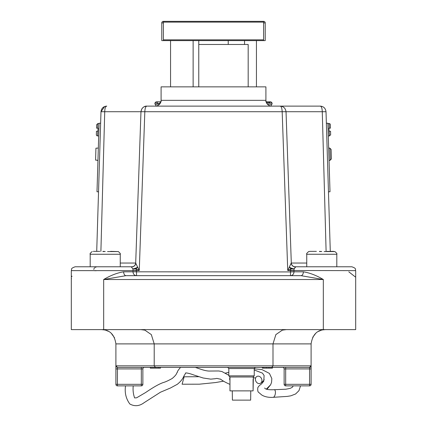 <?xml version="1.0" encoding="UTF-8"?>
<svg xmlns="http://www.w3.org/2000/svg" width="427" height="427" viewBox="0 0 427 427"><rect width="100%" height="100%" fill="white"/><g stroke="black" fill="none" stroke-linecap="round" stroke-linejoin="round"><path stroke-width="0.64" d="M256.44 86.857L256.44 40.618L265.215 40.618L265.215 22.893A1.543 1.543 0 0 0 263.672 21.35L262.824 21.35A0.769 0.769 0 0 1 263.592 22.119L263.592 39.844A0.769 0.769 0 0 1 262.824 40.618L193.127 40.618L193.127 86.857M163.408 22.893L161.785 22.893A1.543 1.543 0 0 1 163.327 21.35L262.824 21.35M161.785 22.893L161.785 40.618L170.56 40.618L164.176 40.618A0.769 0.769 0 0 1 163.408 39.844L263.592 39.844M155.316 106.12C158.828 105.779 160.755 103.852 161.096 100.34L265.904 100.34L265.904 86.857L161.096 86.857L161.096 101.807M271.684 106.12C268.172 105.779 266.245 103.852 265.904 100.34L265.904 101.807M266.533 102.96L272.068 102.96L270.915 101.807L266.09 101.807L266.523 101.807L267.046 102.768L269.816 102.613L269.32 101.807L270.915 101.807L266.09 101.807M107.535 251.578L118.242 251.578L110.62 251.364M324.088 251.578L334.795 251.578L327.173 251.364M118.242 251.503C120.062 253.051 120.734 253.969 120.249 254.257L90.193 254.257L90.193 266.779L75.168 266.779L131.847 266.779A3.854 3.854 90 0 0 135.695 263.075L139.266 270.515L135.935 268.796A3.854 1.751 -19.4 0 1 132.84 268.796L131.18 266.779L131.943 266.811A3.854 3.774 130.2 0 0 135.743 263.155A3.854 3.8 110.2 0 1 131.457 266.811A3.854 3.08 100.2 0 0 131.943 266.811L131.457 266.811M282.135 110.737L282.178 111.725L286.031 111.719L291.305 263.069C291.604 265.332 292.885 266.565 295.158 266.779L351.832 266.779C357.068 268.578 354.944 269.458 355.686 270.633L293.963 270.515L293.979 271.812L303.357 271.812C309.703 272.816 316.359 275.383 323.319 279.52L300.982 275.666L290.488 275.666L300.982 275.666L323.319 279.52L323.319 329.612L355.686 329.612L355.686 270.633C354.944 269.474 357.084 268.594 351.832 266.779M295.313 267.142L295.543 266.811A3.854 3.08 -100.2 0 1 295.057 266.811L295.82 266.779L294.16 268.796L293.963 270.515L290.472 270.515L291.065 268.796L287.734 270.515L291.225 263.043M294.166 268.791L294.705 267.862M328.299 135.925L329.532 135.887L328.907 128.196L329.292 128.185L329.153 123.563A1.158 1.158 0 0 1 330.343 124.684L330.45 128.148L330.343 124.684M329.292 128.185L330.45 128.148L329.292 128.185M255.608 378.06L253.355 377.633M256.787 382.523A3.854 3.122 64.3 0 1 256.819 376.518A3.854 3.122 64.3 0 1 260.582 377.244A3.854 3.122 64.3 0 1 260.523 383.265A3.854 3.122 64.3 0 1 256.787 382.523M273.211 397.323A3.854 1.671 -80.6 0 0 273.227 397.323C265.946 397.852 261.916 395.146 261.602 394.879L258.468 392.189C257.444 391.89 257.572 386.894 258.196 387.129C258.404 386.483 259.536 385.394 261.602 383.852L263.779 381.162L264.105 375.493L262.456 373.118L254.241 369.995M229.966 379.849L229.966 386.339M253.088 386.339L253.088 379.849M223.513 381.188L215.507 382.555L199.281 384.193L182.099 384.22L184.149 376.79L198.475 376.721M300.528 385.869L298.959 390.662L295.601 393.972L290.776 395.834L287.264 396.4L273.221 397.323A3.854 1.671 -80.6 0 0 275.164 394.495A3.854 1.671 -80.6 0 0 274.091 389.707A3.854 1.671 -80.6 0 0 274.081 389.712C268.54 389.942 265.391 389.371 264.644 388.004M250.777 390.876L250.644 400.126L232.411 400.126L232.277 390.876M253.355 377.004L253.355 378.29L253.088 377.004L229.966 377.004L229.699 378.29L229.966 377.004L229.966 390.876L253.088 390.876L253.355 376.972M99.08 123.6L97.847 123.563L97.708 128.185L98.093 128.196L97.468 135.887A1.158 1.158 0 0 1 96.353 134.697L96.454 131.228L96.353 134.697M97.612 131.265L96.454 131.228L97.612 131.265M97.468 135.887L98.701 135.925M97.116 160.168L95.573 160.12L95.936 148.185L98.333 148.062M97.11 160.365L97.954 160.387M157.099 102.96L157.099 103.35L159.869 103.35L160.397 101.807L160.91 101.807L157.622 101.807L157.099 102.96L154.932 102.96L154.932 104.193L159.623 104.193M267.377 104.193L272.068 104.193L272.068 102.96M271.764 367.375L272.997 365.832L311.102 365.832L311.102 368.912L311.102 365.832L309.564 367.375L155.433 367.375L154.2 365.832L272.997 365.832L272.997 343.895L115.898 343.895L115.898 365.832A1.543 1.543 0 0 0 116.416 366.985L115.898 365.832L154.2 365.832L154.2 343.895L151.329 334.603L144.881 330.146L140.793 329.612M115.898 343.895C114.703 335.868 111.052 331.24 104.957 330.007L101.615 329.612L104.22 329.852M311.102 365.832A1.543 1.543 0 0 1 309.564 367.375A1.543 1.543 0 0 0 311.102 365.832L311.102 343.895C312.351 335.739 316.081 331.09 322.305 329.948L325.385 329.612L322.855 329.836M104.722 106.494L100.985 111.725L100.633 123.259L99.091 123.216L96.998 191.771L98.536 191.819L96.715 251.364L100.985 111.725C101.466 108.25 103.387 106.382 106.761 106.12C105.528 106.376 104.85 108.245 104.727 111.725L140.969 111.725L141.705 109.104C143.232 106.937 144.94 105.944 146.829 106.12C145.676 106.371 145.004 108.239 144.822 111.725L140.979 111.725C141.492 108.234 143.44 106.366 146.829 106.12L320.239 106.12C323.613 106.382 325.534 108.25 326.014 111.725L330.284 251.364L333.69 251.364M198.768 44.472L248.178 44.472L248.178 86.857M71.843 276.563L72.003 276.162M329.516 148.036L328.667 148.062M329.89 160.365L329.046 160.387M329.884 160.168L330.268 160.157L329.906 148.222L331.101 149.391L331.389 158.919L330.268 160.157M329.521 148.233L329.906 148.222M329.153 123.563L327.92 123.6M263.592 22.119L163.408 22.119A0.769 0.769 0 0 1 164.176 21.35M244.548 40.618L244.548 44.472M228.231 40.618L228.231 44.472M163.408 22.119L163.408 39.844M160.91 101.807L156.085 101.807L160.91 101.807L156.085 101.807L154.932 102.96M326.105 251.364L322.273 111.725L326.014 111.725C325.534 108.25 323.613 106.382 320.239 106.12L280.171 106.12C283.56 106.366 285.508 108.234 286.021 111.725L286.384 111.725M99.827 251.364L93.31 251.364L99.827 251.364M96.715 251.364L93.31 251.364M316.38 251.364L309.863 251.364L316.38 251.364M136.512 275.666A3.854 3.491 90 0 1 133.021 271.812L290.488 271.93L290.472 270.515L287.734 270.515L282.178 111.725L144.822 111.725L139.266 270.515L133.037 270.515L132.84 268.796A3.854 0.961 155 0 0 137.665 267.137A3.854 1.388 135.6 0 1 135.935 268.796L136.528 270.515L136.512 275.666L126.018 275.666L103.681 279.52C110.641 275.383 117.297 272.816 123.643 271.812L133.021 271.812L133.037 270.633L71.314 270.633C72.056 269.458 69.932 268.578 75.168 266.779L131.18 266.779M255.778 40.618L262.824 40.618M198.768 40.618L198.768 86.857M193.127 40.618L170.56 40.618L170.56 86.857M330.546 131.228L330.647 134.697L330.546 131.228L329.388 131.265M331.101 149.391L331.389 158.919M155.433 367.375L117.436 367.375L141.326 367.375L141.326 368.912L117.436 368.912L117.436 384.327L141.326 384.327L141.326 368.912L142.869 368.912A1.543 1.543 0 0 1 144.411 367.375L150.331 367.375L150.331 368.143L160.456 368.143L160.456 367.375L195.331 367.375M228.813 375.285L221.848 371.495L218.672 370.972L210.207 371.042C205.681 371.309 199.959 368.896 196.201 367.695L195.369 367.375L227.655 367.375L228.813 368.528L254.241 368.528L255.399 367.375L262.306 367.375L262.306 368.143L262.552 367.375M268.973 367.375L268.973 368.143L272.431 368.143L272.431 367.375L285.674 367.375L285.674 384.327L309.564 384.327L309.564 368.912L284.131 368.912A1.543 1.543 0 0 0 282.589 367.375M150.331 367.375L158.604 367.375L158.604 368.143M97.708 128.185L96.55 128.148L96.657 124.684L97.847 123.563M98.536 191.819L100.633 123.259M75.168 266.779C69.916 268.594 72.056 269.474 71.314 270.633L71.314 329.612L323.319 329.612M123.643 271.812A3.854 2.375 90 0 0 126.018 275.666L300.982 275.666A3.854 2.375 90 0 0 303.357 271.812M348.8 271.812L355.28 276.909M320.239 106.12L321.099 106.184L320.239 106.12C321.472 106.376 322.15 108.245 322.273 111.725L322.326 113.731M100.985 111.725L104.727 111.725L100.895 251.364M146.109 106.52L146.739 106.126M282.178 111.725C281.996 108.239 281.324 106.371 280.171 106.12M115.898 365.832L115.898 368.912L117.436 368.912L117.436 367.375L115.898 365.832M142.869 368.912L142.869 384.327A1.543 1.543 0 0 1 141.326 385.869L117.436 385.869A1.543 1.543 0 0 1 115.898 384.327L115.898 368.912M309.564 367.375L309.564 368.912L311.102 368.912L311.102 384.327A1.543 1.543 0 0 1 309.564 385.869L285.674 385.869A1.543 1.543 0 0 1 284.131 384.327L284.131 368.912M321.339 330.194L318.441 331.416M315.606 333.487L312.719 337.293M311.102 343.895L272.997 343.895L275.869 334.603L282.316 330.146L286.405 329.612M105.704 330.21L108.325 331.288M111.42 333.508L114.532 337.8M271.3 104.193L271.3 106.109M155.7 104.193L155.7 106.109M262.552 368.143L269.421 368.143M263.427 368.143L263.427 367.375M160.21 368.143L160.21 367.375M150.576 368.143L150.576 367.375M253.088 389.339L253.088 379.32M229.699 379.849L229.699 378.29M253.355 378.29L253.355 379.849M328.464 191.819L330.002 191.771L327.909 123.216L326.367 123.259M136.533 270.75L133.037 270.515M93.78 269.442L94.356 267.894M94.981 267.387L96.24 266.987M96.128 270.75L93.486 270.633M290.467 270.75L293.963 270.633M294.16 268.796A3.854 1.751 19.4 0 1 291.065 268.796A3.854 1.388 44.4 0 1 289.335 267.137A3.854 0.961 25 0 0 294.16 268.796M295.153 266.779A3.854 3.854 90 0 1 291.305 263.075M295.057 266.811A3.854 3.774 49.8 0 1 291.257 263.155A3.854 3.8 69.8 0 0 295.543 266.811M319.465 251.578L321.777 251.508L319.465 251.364M308.758 251.578L309.863 251.364L308.758 251.578M102.912 251.578L105.223 251.508L102.912 251.364M265.215 22.893L263.592 22.893M336.807 266.779L336.807 254.257C337.325 253.942 336.657 253.024 334.795 251.503C336.657 253.024 337.325 253.942 336.807 254.257L306.751 254.257L306.751 266.779M120.249 263.043L135.695 263.043M228.813 368.528L228.813 375.851L254.241 375.851L253.088 377.004M160.467 102.96L159.869 102.96M266.411 389.018L270.654 384.743L271.567 382.32L271.828 378.552L269.421 373.422L261.9 369.542L254.241 368.837M228.813 373.011A3.854 0.977 -89.5 0 0 228.258 372.477L225.098 373.177M323.319 279.52L103.681 279.52L103.681 329.612M322.273 111.725L286.031 111.725M291.305 263.043L306.751 263.043M290.488 275.666L290.488 271.93L293.979 271.812A3.854 3.491 90 0 1 290.488 275.666M141.326 385.869L141.326 384.327L142.869 384.327M117.436 385.869L117.436 384.327L115.898 384.327M285.674 385.869L285.674 384.327L284.131 384.327M311.102 384.327L309.564 384.327L309.564 385.869M266.464 368.143L266.464 367.375M120.249 254.257L120.249 266.779M229.699 384.268C220.935 380.404 220.492 378.594 220.156 379.117C215.576 378.215 217.882 378.279 215.155 378.717L210.778 379.144L203.129 377.991L193.602 374.917C189.3 373.294 185.409 372.568 185.521 373.107M257.086 376.379L256.819 376.518M133.235 385.869C132.781 390.038 133.24 394.052 134.612 397.916L136.603 397.815L145.676 392.488C153.768 386.953 159.837 383.579 163.893 382.352C165.777 381.807 168.537 380.521 172.177 378.498C177.712 373.828 176.127 373.166 177.365 372.376L177.344 372.424C177.184 371.645 178.267 369.958 180.594 367.375M125.533 385.869C124.529 392.685 125.97 398.733 129.856 404.006C134.654 406.611 139.394 406.184 144.07 402.714L160.472 392.21L170.474 387.994L177.317 384.289C180.648 381.594 182.825 378.888 183.84 376.166L185.809 372.92M260.523 383.265C262.722 381.802 263.934 380.489 264.158 379.331M254.241 375.851L254.241 368.528M144.881 330.146L141.006 329.612M266.95 389.291L270.654 384.743M228.813 372.355L228.258 372.477M282.316 330.146L286.197 329.612M228.813 375.851L229.966 377.004M293.168 385.869L292.596 387.038L290.659 388.175L288.337 388.757L285.834 389.221L274.086 389.707M329.532 135.887L330.647 134.697M106.761 106.12L105.901 106.184M140.969 111.719L135.695 263.069C135.396 265.332 134.115 266.565 131.842 266.779M71.314 279.52L71.464 278.452M306.751 254.257C306.202 254.006 306.869 253.088 308.758 251.503M90.193 254.257C89.675 253.942 90.343 253.024 92.205 251.503C90.391 253.03 89.723 253.948 90.193 254.257"/></g></svg>
